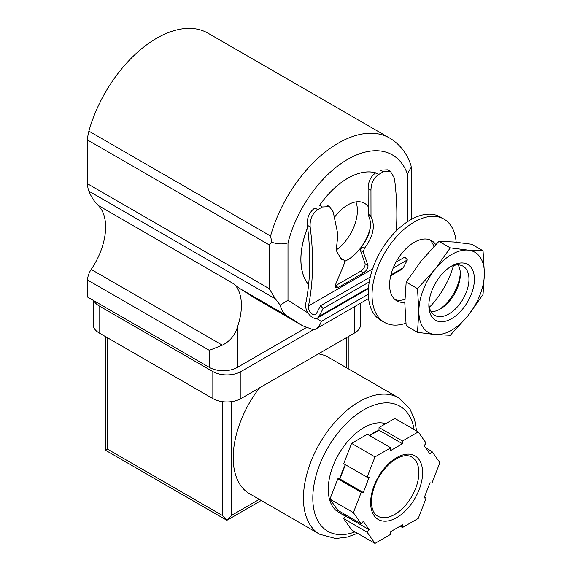 <?xml version="1.0" encoding="UTF-8"?>
<svg xmlns="http://www.w3.org/2000/svg" width="572" height="572" viewBox="0 0 572 572"><rect width="100%" height="100%" fill="white"/><g stroke="black" fill="none" stroke-linecap="round" stroke-linejoin="round"><path stroke-width="0.86" d="M376.047 172.944A66.216 38.231 120 0 0 347.69 178.271A66.216 38.231 120 0 0 319.555 205.355M307.6 227.549A66.216 38.231 120 0 0 300.865 259.366A66.216 38.231 120 0 0 308.608 284.677M222.329 345.152L91.198 269.441A13.242 7.643 120 0 0 87.595 280.051L209.331 350.336L222.329 345.152C229.908 341.348 234.942 335.328 237.423 327.105A52.974 30.588 120 0 0 234.248 284.112A102.638 59.259 120 0 0 239.882 288.574L256.192 298.927A27.813 16.059 120 0 0 256.528 299.135L302.745 325.818L256.192 298.927M407.386 221.786L407.386 173.881L411.261 167.217L410.953 165.344C406.921 153.267 399.814 144.165 389.639 138.045L207.972 33.162A102.638 59.259 120 0 0 88.896 131.138A27.813 16.059 120 0 0 87.595 140.033L87.595 183.805A27.813 16.059 120 0 0 88.896 191.184A102.638 59.259 120 0 0 98.105 205.362L234.248 284.112M389.639 138.045A102.638 59.259 120 0 0 270.563 236.029L271.814 242.249L269.262 244.916L87.595 140.033M271.814 242.249C277.692 244.244 283.083 244.43 287.988 242.814L287.988 300.257L280.201 305.112L275.332 298.827L269.262 288.688L87.595 183.805M280.201 305.112C281.546 310.095 283.397 313.413 285.771 315.065L302.08 325.425M316.509 318.368L321.264 321.392C320.127 324.967 318.268 327.534 315.687 329.093L313.792 329.901L302.745 325.818M87.595 280.051L87.595 297.082L209.331 367.367A19.863 11.469 0 0 0 237.423 367.367L306.285 327.606M91.198 269.441A52.974 30.588 120 0 0 98.463 205.72M336.157 250.035A33.569 19.384 120 0 0 355.92 201.909M344.916 261.204A33.569 19.384 120 0 0 370.399 227.449M368.246 206.721A33.569 19.384 120 0 0 364.521 203.289A33.569 19.384 120 0 0 334.484 217.267M307.614 227.663A66.216 38.231 120 0 0 300.915 259.395A66.216 38.231 120 0 0 308.608 284.649M376.097 172.973A66.216 38.231 120 0 0 319.605 205.384M367.102 477.22L343.693 463.706L351.58 443.379L367.353 434.27L390.762 447.79L390.762 450.493L402.473 443.736L402.473 441.026L418.246 431.924L426.133 443.143L424.102 445.667L429.958 453.989L431.982 451.472L439.868 462.691L431.982 483.018L429.958 482.832L424.102 497.919L426.133 498.105L418.246 518.425L402.473 527.534L402.473 524.831L390.762 531.588L390.762 534.291L374.989 543.4L367.102 532.182L369.133 529.658L363.277 521.328L361.254 523.852L353.367 512.634L361.254 492.306L363.277 492.485L369.133 477.406L367.102 477.22L374.989 456.892L390.762 447.79M361.254 523.852L337.837 510.338L329.951 499.12L337.837 478.793L339.918 478.843A50.322 29.058 -60 0 1 345.352 464.664M374.989 543.4L351.58 529.886L343.693 518.661L345.674 516.073A50.322 29.058 -60 0 1 343.014 513.327M261.232 500.486L226.884 520.313L105.548 450.264L107.493 449.142L222.208 515.372L226.884 520.313L231.567 515.372L231.567 401.623M318.389 353.868A78.8 45.495 -60 0 1 328.328 357.243L398.555 397.797A78.8 45.495 120 0 0 337.837 418.904A78.8 45.495 120 0 0 303.439 498.205A78.8 45.495 120 0 0 319.762 534.277L249.528 493.729A78.8 45.495 -60 0 1 233.212 457.657A78.8 45.495 -60 0 1 259.459 387.895M385.685 423.688A50.322 29.058 120 0 0 348.205 440.855A50.322 29.058 120 0 0 328.257 489.282A50.322 29.058 120 0 0 338.681 512.319L345.588 516.309M369.426 435.471A50.322 29.058 -60 0 1 378.957 430.273L379.057 427.513L394.83 418.404L418.246 431.924M345.674 516.073L344.237 514.028M339.918 478.843L345.409 464.693M369.698 435.621L378.957 430.273M379.057 427.513L402.473 441.026M379.057 430.216L402.473 443.736M351.58 443.379L374.989 456.892M339.868 478.971L363.277 492.485M337.837 478.793L361.254 492.306M329.951 499.12L353.367 512.634M345.724 516.144L369.133 529.658M343.693 518.661L367.102 532.182M400.128 526.183L402.473 527.534M424.417 497.111L426.133 498.105M425.589 447.776L431.982 451.472M360.532 303.203L360.532 324.789A19.863 11.469 180 0 1 354.712 332.897L240.934 398.591A19.863 11.469 180 0 1 212.841 398.591L99.063 332.897A19.863 11.469 180 0 1 93.243 324.789L93.243 300.343M313.256 329.801L240.934 371.557A19.863 11.469 180 0 1 212.841 371.557L99.063 305.87A19.863 11.469 180 0 1 93.93 300.736M341.563 258.623L344.38 260.253L344.68 262.813L335.793 283.991L335.828 287.823L338.252 287.444L363.535 272.844C366.659 270.563 368.139 268.082 367.975 265.408L363.284 252.073L364.4 248.377C373.344 236.358 375.547 225.768 370.999 216.602L370.963 190.233C371.064 183.297 373.638 178.042 378.693 174.467L383.304 171.8L380.43 170.141L387.63 169.82L390.497 171.471L383.304 171.8M317.753 209.645L314.879 207.986C309.345 212.062 306.821 217.818 307.307 225.239A262.877 151.773 -120 0 1 305.698 303.725A9.931 5.734 -120 0 0 309.223 314.571A9.931 5.734 -120 0 0 317.539 317.982A9.931 5.734 -120 0 0 318.94 316.48L323.108 308.565L320.556 305.727L316.387 313.642A5.956 3.439 -120 0 1 315.551 314.543A5.956 3.439 -120 0 1 310.56 312.498A5.956 3.439 -120 0 1 308.451 305.991A266.852 154.068 -120 0 0 310.153 226.884C309.681 219.469 312.219 213.721 317.753 209.645L322.372 206.985L319.498 205.327M378.693 174.467L375.818 172.808C370.763 176.383 368.196 181.646 368.118 188.588L368.182 214.979C372.737 224.153 370.534 234.742 361.583 246.746L360.467 250.45L365.122 263.763C365.279 266.43 363.799 268.911 360.667 271.185L335.385 285.785L338.252 287.444M341.57 258.637L344.029 260.131L341.141 259.123L336.2 250.357L337.916 234.699L333.24 212.019L329.558 206.649L322.372 206.985M390.733 275.725L401.816 269.326A9.931 5.734 -120 0 0 403.217 267.825L407.386 259.91L404.84 257.064L395.953 262.198M323.108 308.565L369.269 281.917M393.164 268.118L407.386 259.91M320.556 305.727L370.263 277.027M396.289 230.888A266.852 154.068 -120 0 0 394.43 178.221L390.497 171.471M435.714 244.602A34.763 20.07 120 0 0 431.56 240.619A34.763 20.07 120 0 0 404.769 249.928A34.763 20.07 120 0 0 389.596 284.913A34.763 20.07 120 0 0 396.796 300.829A34.763 20.07 120 0 0 404.812 302.373M395.023 299.571A34.763 20.07 120 0 0 404.854 299.421M433.883 246.511A34.763 20.07 120 0 0 429.586 239.711M456.156 242.206A59.595 34.406 120 0 0 443.972 219.112A59.595 34.406 120 0 0 398.048 235.078A59.595 34.406 120 0 0 372.036 295.052A59.595 34.406 120 0 0 384.377 322.336A59.595 34.406 120 0 0 405.898 323.209M429.386 307.321A59.595 34.406 120 0 0 453.474 265.594M443.972 219.112L440.226 216.952A59.595 34.406 120 0 0 394.301 232.918A59.595 34.406 120 0 0 368.289 292.885A59.595 34.406 120 0 0 380.63 320.17L384.377 322.336M451.63 318.647A32.211 18.597 -60 0 1 428.857 305.498A32.211 18.597 -60 0 1 451.63 266.052A32.211 18.597 -60 0 1 474.41 279.2A32.211 18.597 -60 0 1 451.63 318.647M468.018 315.665A46.353 26.762 120 0 0 484.405 273.423A46.353 26.762 120 0 0 468.018 250.114A46.353 26.762 120 0 0 435.249 269.033A46.353 26.762 120 0 0 418.861 311.268A46.353 26.762 120 0 0 435.249 334.584A46.353 26.762 120 0 0 468.018 315.665L450.271 335.263L435.249 334.584L417.496 332.339L418.861 311.268L417.496 288.638L435.249 269.033L450.271 247.862L468.018 250.114L483.047 250.793L484.405 273.423L483.047 294.494L468.018 315.665M460.317 272.737A32.211 18.597 -60 0 1 438.989 309.674M450.228 266.909A28.364 16.373 -60 0 1 463.091 266.216A28.364 16.373 -60 0 1 467.438 288.946A28.364 16.373 -60 0 1 448.913 313.935A28.364 16.373 -60 0 1 434.734 315.336A28.364 16.373 -60 0 1 428.9 303.854M458.122 264.893A28.364 16.373 -60 0 1 460.36 274.231A28.364 16.373 -60 0 1 440.304 308.966A28.364 16.373 -60 0 1 431.095 311.697M483.047 250.793L471.721 244.251L453.975 241.999L438.946 241.32L421.199 260.925L406.17 282.096L404.812 303.16L406.17 325.797L417.496 332.339M417.496 288.638L406.17 282.096M450.271 247.862L438.946 241.32M321.264 321.392L368.304 294.23M407.386 173.881A89.389 51.609 120 0 0 347.69 159.345A89.389 51.609 120 0 0 287.988 242.814M287.988 300.257L308.072 313.013M285.771 315.065L239.882 288.574M270.563 236.029L88.896 131.138M269.262 244.916L269.262 288.688M275.332 298.827L88.896 191.184M209.331 350.336L209.331 367.367M237.423 327.105L237.423 367.367M259.295 499.363L231.567 515.372M222.208 515.372L222.208 401.623M107.493 449.142L107.493 337.766M346.282 367.617L346.282 337.766M414.114 429.536A72.179 41.67 120 0 0 359.416 412.584A72.179 41.67 120 0 0 312.805 498.205A72.179 41.67 120 0 0 355.026 531.874M370.635 502.666A36.751 21.221 120 0 0 409.609 506.148A36.751 21.221 120 0 0 409.609 454.175A36.751 21.221 120 0 0 370.635 502.666M377.692 516.116A34.098 19.691 120 0 0 411.797 496.424A34.098 19.691 120 0 0 411.797 457.049C406.528 453.996 399.449 455.905 390.562 462.784C378.6 473.931 372.215 486.865 371.407 501.587C371.65 509.094 373.752 513.942 377.692 516.116M99.063 332.897L99.063 305.87M212.841 398.591L212.841 371.557M240.934 398.591L240.934 371.557M354.712 332.897L354.712 306.563M318.94 316.48L368.504 287.866M390.926 274.917L403.217 267.825M308.451 305.991L372.608 268.947M310.153 226.884L307.307 225.239M370.963 190.233L368.118 188.588M370.799 215.715L367.982 214.085M370.999 216.602L368.182 214.979M364.4 248.377L361.583 246.746M363.284 252.073L360.467 250.45M367.975 265.408L365.122 263.763M363.535 272.844L360.667 271.185M411.268 167.217L411.268 219.426M315.687 329.093L368.597 298.548M348.226 368.733L348.226 336.643M105.548 450.264L105.548 336.643M319.762 534.277L335.728 538.538L347.397 537.051L357.514 533.311M416.602 430.973L414.671 419.941L410.053 409.194L398.555 397.797M317.539 317.982L368.447 288.588M329.558 206.656L326.698 204.998"/></g></svg>
